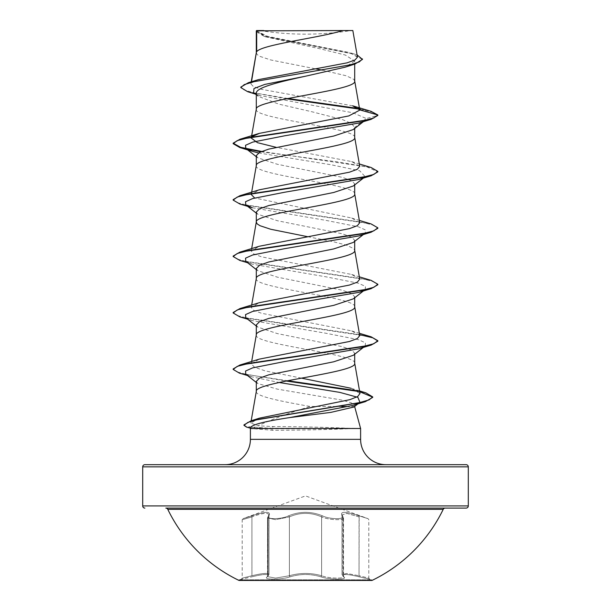 <?xml version="1.0" encoding="UTF-8"?>
<svg xmlns="http://www.w3.org/2000/svg" width="611" height="611" viewBox="0 0 611 611"><rect width="100%" height="100%" fill="white"/><g stroke="black" fill="none" stroke-linecap="round" stroke-linejoin="round"><path stroke-width="0.46" stroke-dasharray="3.06 2.29" d="M342.045 574.455L342.045 514.92L342.939 516.891A1.085 0.985 -41.1 0 0 342.718 516.18L343.474 517.922C344.199 520.687 328.428 520.068 321.607 516.898C328.428 520.06 344.214 520.694 343.497 517.922L342.97 516.898L342.97 575.745A1.085 1.008 -50.2 0 0 343.313 576.578L343.313 576.578A1.085 1.008 -50.2 0 0 343.817 576.792C341.358 573.744 346.437 573.744 359.054 576.792L371.977 579.816L371.977 580.45L239.023 580.45L239.023 579.816L371.977 579.816L239.023 579.816L251.946 576.792L241.383 579.182L242.193 578.136L242.193 519.709L242.903 518.686L251.824 515.875C265.808 511.17 271.483 511.17 268.848 515.875C264.655 519.556 281.144 519.556 288.491 515.875C299.856 511.186 311.198 511.186 322.509 515.875C329.887 519.564 346.353 519.549 342.152 515.875C339.54 511.17 345.215 511.17 359.176 515.875L368.097 518.686L359.192 515.875C345.23 511.186 339.556 511.186 342.175 515.875C346.361 519.564 329.864 519.549 322.532 515.875C311.152 511.17 299.802 511.17 288.468 515.875C281.113 519.556 264.632 519.556 268.825 515.875C271.414 511.186 265.747 511.186 251.808 515.875L242.903 518.686L305.5 495.903L368.097 518.686L368.807 519.709L368.807 578.136L359.077 575.745L368.807 578.136L369.617 579.182L359.039 576.784C346.391 573.729 341.312 573.729 343.787 576.784C348.736 579.931 329.512 579.931 320.744 576.792C310.571 573.744 300.413 573.744 290.256 576.792C281.465 579.938 262.264 579.931 267.213 576.784C269.688 573.729 264.601 573.729 251.961 576.784C264.571 573.744 269.65 573.744 267.183 576.792C262.249 579.938 281.488 579.931 290.248 576.784C300.421 573.729 310.594 573.729 320.752 576.784A1.085 0.764 -70.9 0 0 321.607 575.745C328.504 578.464 344.161 578.961 343.474 576.624L342.03 574.447L346.804 573.477L359.062 575.738L346.842 573.492L342.061 574.455L343.497 576.624C344.192 578.961 328.519 578.464 321.623 575.738C310.884 572.683 300.131 572.683 289.377 575.738L275.553 578.105L267.503 576.624L268.955 574.447C268.198 572.767 262.516 573.202 251.923 575.745C239.283 578.884 239.291 578.884 251.938 575.738C239.283 578.884 239.291 578.884 251.938 575.738C262.531 573.194 268.214 572.759 268.993 574.439L267.526 576.624L275.553 578.105L289.393 575.745C300.123 572.69 310.862 572.69 321.607 575.745A1.085 0.771 -70.9 0 1 320.752 576.784C329.535 579.931 348.751 579.931 343.817 576.792A1.085 1.008 129.7 0 1 343.29 576.57L343.29 576.57A1.085 1.008 129.7 0 1 342.939 575.738L342.939 516.891L343.474 517.922L343.504 576.799L342.038 574.477M268.924 514.905L268.252 516.188A1.085 0.985 41.1 0 1 268.848 515.875A1.085 0.985 -139 0 0 268.252 516.188A1.085 0.985 41.1 0 0 268.061 516.891L268.993 514.897L268.993 574.439M268.993 514.897C268.16 512.308 262.478 512.973 251.938 516.891C239.306 520.58 239.306 520.58 251.923 516.898C239.306 520.58 239.306 520.58 251.923 516.898L251.824 515.875L251.923 516.898C262.425 512.988 268.099 512.331 268.955 514.913L268.955 574.447M342.068 514.92L342.97 516.898A1.085 0.985 139 0 0 342.748 516.188L343.497 517.922L343.535 576.799L342.076 574.485M359.077 516.898L346.888 513.416L342.038 514.89L342.718 516.18A1.085 0.985 -41.1 0 0 342.152 515.875A1.085 0.985 139 0 1 342.748 516.188L342.076 514.897L346.895 513.423L359.077 516.898L359.176 515.875L359.039 576.784L359.062 516.891M443.227 509.322L167.773 509.322M445.182 508.092L165.818 508.092M259.988 30.55A289.423 289.423 0 0 0 351.012 30.55L259.988 30.55L351.012 30.55M225.069 464.681L385.931 464.681M256.299 381.394L257.643 383.509L277.31 389.123L342.267 400.144L351.432 402.901L354.701 405.651L354.617 406.468M354.418 406.468L353.884 407.033M354.701 406.468L349.202 406.468M341.679 406.468L310.136 406.468C288.415 413.212 271.047 419.658 258.033 425.806L250.785 423.018L259.515 418.145M360.605 428.502L348.232 428.265C330.772 427.41 295.984 426.577 273.491 426.593L258.033 425.806M256.299 52.745L257.246 54.654L260.042 56.418L270.711 59.947L316.078 68.944M256.299 109.186L256.299 109.331C253.252 118.733 357.748 128.142 354.701 137.544L354.701 137.406M256.299 30.848L265.785 36.874L320.699 48.956L345.299 55.021L354.701 61.069L354.701 64.094M354.701 61.069L345.192 67.164M256.299 93.284L258.254 96.332L278.784 104.114L312.381 111.882L342.611 119.641L351.524 123.521L354.701 127.424L353.334 129.524M256.299 165.619L256.299 165.764C253.252 175.174 357.748 184.575 354.701 193.985L354.701 193.84M253.58 92.643L260.019 95.568L353.005 112.798L366.279 118.542L354.701 127.424L354.701 128.47M256.299 155.645L257.674 157.745L277.295 164.267L342.267 177.335L351.455 180.604L354.701 183.865L353.326 185.965M354.701 183.865L354.701 184.912M256.299 212.078L257.666 214.178L277.348 220.716L342.267 233.776L351.432 237.037L354.701 240.299L353.334 242.399M256.299 278.494L256.299 278.639C253.252 288.048 357.748 297.45 354.701 306.859L354.701 306.714M354.701 240.299L354.701 241.345M256.299 268.519L257.666 270.62L277.333 277.15L342.244 290.202L351.432 293.463L354.701 296.74L353.364 298.832M256.299 334.935L256.299 335.072C253.252 344.482 357.748 353.891 354.701 363.293L354.701 363.148M354.701 296.74L354.701 297.778M256.299 324.953L257.674 327.053L277.287 333.575L342.267 346.643L351.455 349.92L354.701 353.173L353.318 355.274M354.701 353.173L354.701 354.22M322.211 70.112L346.406 75.817L353.754 79.346L354.701 81.11M307.784 236.724L332.835 241.605L346.406 245.126L353.754 248.654L354.701 250.418M354.701 405.651L354.701 406.399M256.299 391.514C255.474 396.501 282.328 401.48 310.136 406.468M352.646 105.818L261.493 89.321L253.366 86.579L250.884 83.837L251.274 83.035L258.384 79.659M357.466 57.106L349.576 52.561L267.794 36.408L256.353 30.901L342.74 30.55M251.274 83.035L251.495 81.752M363.392 121.65L366.279 118.542L377.858 115.441L372.618 112.287L359.383 109.125M286.498 98.783L247.692 91.711M362.476 59.389L351.302 53.623L264.128 36.324L256.299 31.673M370.915 111.286L358.81 108.552M287.896 98.501L253.672 92.796L244.087 89.947L240.818 87.09M357.099 54.967L354.113 53.959L267.144 36.775L256.276 30.863M359.986 393.484L351.165 388.291L359.543 390.91M301.483 378.14L265.197 370.892L254.588 367.272L251.281 363.828L259.347 359.115M359.734 335.615L351.661 330.902L261.5 313.267L253.641 310.327L251.266 307.394L259.347 302.682M359.726 279.174L351.646 274.461L261.493 256.826L253.626 253.886L251.274 250.953L259.347 246.241M359.734 222.74L351.661 218.028L254.665 197.987M251.511 193.084L251.258 194.519L259.347 189.807M359.719 166.299L351.653 161.587L276.057 147.297M347.903 428.502L347.903 428.739C330.398 429.533 295.671 430.297 273.193 430.281L250.395 428.502M250.716 427.31L251.785 428.502M365.179 120.252L358.718 123.071M258.545 152.941L331.33 164.817L359.665 170.752L365.179 176.686L358.718 179.504M252.274 207.725L326.182 220.426L358.344 226.78L365.47 229.95L365.179 233.127L358.718 235.945M245.821 261.348L252.282 264.166L326.175 276.859L358.344 283.214L365.47 286.391L365.179 289.561L358.726 292.379M245.821 317.781L252.274 320.599L326.182 333.3L358.344 339.647L365.47 342.824L365.179 346.002L363.392 347.399M364.958 346.162L358.718 348.82M245.821 374.222L251.923 376.842L279.135 382.486M359.398 402.695L358.008 403.474M260.805 151.788L337.135 161.831L366.837 166.856L377.858 171.874M239.856 203.998L361.903 222.236L373.749 225.276L377.858 228.315M239.848 260.431L361.895 278.669L373.749 281.709L377.858 284.749M239.856 316.872L359.574 334.66M239.397 373.122L286.185 381.027M358.382 391.445L359.68 391.727M246.561 427.097L269.818 428.739L269.818 428.265L273.491 426.593M261.615 151.444L371.152 167.513M233.142 199.621L237.244 202.669L249.097 205.708L371.144 223.947M233.142 256.062L237.251 259.102L249.105 262.142L371.152 280.388M233.142 312.496L237.244 315.536L249.097 318.583L371.144 336.821M233.142 368.937L237.03 371.893L248.708 374.841L287.621 380.745M357.236 390.735L359.596 391.239M243.965 424.882L246.386 426.577L269.818 428.265L348.232 428.265M144.868 464.681L466.132 464.681M256.589 30.55L261.065 30.55M347.903 428.739L269.818 428.739L273.193 430.281M338.99 508.092L272.01 508.092M322.532 515.875A1.085 0.748 115.6 0 0 321.623 516.891A1.085 0.748 115.6 0 1 322.509 515.875M288.468 515.875A1.085 0.748 64.4 0 1 289.377 516.891C300.1 512.194 310.854 512.194 321.623 516.891C310.892 512.209 300.154 512.209 289.393 516.898A1.085 0.748 64.4 0 0 288.491 515.875M268.962 574.477L267.496 576.799L267.526 517.922L268.282 516.18A1.085 0.985 -139 0 0 268.03 516.898L267.503 517.922L275.546 519.671L289.377 516.891L275.584 519.671L267.526 517.922L268.061 516.891L268.061 575.738A1.085 1.008 -129.7 0 1 267.71 576.57L267.71 576.57A1.085 1.008 -129.7 0 1 267.213 576.784A1.085 1.008 50.2 0 0 267.687 576.578L267.503 517.922L268.955 514.89M268.955 514.913L268.03 516.898L268.03 575.745A1.085 1.008 50.2 0 1 267.687 576.578L268.932 574.485M289.377 575.738A1.085 0.771 -109.1 0 0 290.248 576.784A1.085 0.764 -109.1 0 1 289.393 575.745L289.377 516.891L289.393 575.745M251.923 575.745L251.923 516.898L251.938 575.738M321.623 516.891L321.623 575.738L321.607 516.898M250.395 439.355L360.605 439.355M142.699 466.85L468.301 466.85M468.301 505.923L142.699 505.923M265.785 36.874L264.128 36.324M260.019 95.568L255.429 94.109M354.113 53.959L349.576 52.554M250.785 423.018L251.174 420.758M251.266 363.828L251.671 361.498M251.258 307.394L251.671 305.057M251.266 250.953L251.671 248.624M251.427 137.131L251.511 136.643M250.884 83.837L251.228 81.828M252.725 428.815L250.479 428.189M252.282 264.166L247.608 262.745M252.274 320.599L247.608 319.179M251.923 376.842L247.463 375.505M256.299 156.691L257.659 157.768M365.179 176.686L363.392 178.091M256.299 213.124L257.659 214.194M365.179 233.127L363.392 234.525M256.299 269.566L257.651 270.635M365.179 289.561L364.148 290.37M256.299 325.999L257.659 327.076M256.299 382.44L257.659 383.509M359.467 402.68L358.619 403.336M351.661 330.902L359.329 333.278M351.646 274.461L359.329 276.836M351.661 218.028L359.329 220.403M351.653 161.587L359.329 163.962M258.239 96.347L256.299 94.797M342.007 514.913L342.007 574.447"/><path stroke-width="0.92" d="M239.023 580.45L371.977 580.45A153.033 153.033 0 0 0 443.227 509.322L167.773 509.322A153.033 153.033 0 0 0 239.023 580.45M443.227 509.322A2.169 2.169 0 0 1 445.182 508.092L165.818 508.092A2.169 2.169 0 0 1 167.773 509.322M272.01 508.092L466.132 508.092A2.169 2.169 0 0 0 468.301 505.923L468.301 466.85L142.699 466.85L142.699 505.923L468.301 505.923M144.868 508.092A2.169 2.169 0 0 1 142.699 505.923M468.301 466.85A2.169 2.169 0 0 0 466.132 464.681L144.868 464.681A2.169 2.169 0 0 0 142.699 466.85M385.931 464.681A25.326 25.326 0 0 1 360.605 439.355L250.395 439.355A25.326 25.326 0 0 1 225.069 464.681L385.931 464.681M358.619 403.336L353.891 407.033L330.856 412.379L289.751 417.588C265.907 421.147 252.893 424.385 250.716 427.31L250.395 428.502L360.605 428.502L360.605 439.355M354.617 406.468L360.605 428.502M349.202 406.468L341.679 406.468M250.395 428.502L250.395 439.355M256.689 30.848L342.74 30.55C320.836 37.622 260.782 44.695 256.689 51.759L256.689 30.848L256.299 30.848L256.299 52.745M251.495 81.752L256.299 52.89M255.429 94.109L247.692 91.711L240.818 87.564L244.255 84.616L254.084 81.668L355.09 63.972L345.192 67.164L305.5 76.215C279.013 81.943 255.78 87.587 256.299 93.284L256.299 109.186M354.701 64.094L354.701 81.11C357.748 90.512 253.252 99.921 256.299 109.331M363.392 121.65L353.349 129.54L333.713 136.047L268.741 149.115L259.538 152.383L256.299 155.645L256.299 165.619M354.701 128.47L354.701 137.544C357.748 146.953 253.252 156.355 256.299 165.764M353.326 185.965L333.698 192.488L268.725 205.556L259.56 208.825L256.299 212.078L256.299 222.06M354.701 184.912L354.701 193.985C357.748 203.387 253.252 212.796 256.299 222.198L257.246 223.962L260.042 225.726L270.711 229.255L307.784 236.724M363.392 234.525L353.349 242.414L333.637 248.944L268.741 261.989L259.568 265.25L256.299 268.519L256.299 278.494M354.701 241.345L354.701 250.418C357.748 259.828 253.252 269.23 256.299 278.639M364.148 290.37L353.364 298.832L333.705 305.363L268.748 318.423L259.545 321.692L256.299 324.953L256.299 334.935M354.701 297.778L354.701 306.859C357.748 316.261 253.252 325.671 256.299 335.072M353.318 355.274L333.69 361.804L268.725 374.864L259.553 378.133L256.299 381.394L256.299 391.514C253.252 382.104 357.748 372.702 354.701 363.293L354.701 354.22M251.174 420.758L256.299 391.514M316.078 68.944L322.211 70.112M240.818 87.564L240.818 87.09L248.433 82.668L258.384 79.651L347.086 62.841L355.014 59.977L357.466 57.106L352.837 30.55L342.74 30.55M256.299 94.797L253.58 92.643L253.97 88.534L264.746 84.425L305.5 76.215M359.383 109.125L286.498 98.783M355.09 63.972L362.476 59.389L357.099 54.967M256.299 31.673L256.589 30.55L263.731 30.55M258.545 152.941L252.282 151.291L245.821 148.473L245.53 145.296L252.656 142.119L284.818 135.772L358.718 123.071L371.152 119.336L377.858 115.441L377.858 114.967L370.915 111.286L352.646 105.81L359.742 109.881L354.678 80.82M358.81 108.552L287.896 98.501M248.433 82.668L350.202 64.858L359.344 61.887L362.476 58.923M259.339 133.366L239.856 139.293L361.903 121.054L373.749 118.015L377.858 114.967L359.742 109.881M359.596 391.239L365.913 392.858L372.718 396.913L369.075 399.892L358.619 402.87L251.22 420.742L259.515 418.145L349.836 399.67L357.664 396.57L359.986 393.484L354.678 363.01M351.165 388.291L301.483 378.14M359.329 333.278L371.144 336.821L377.858 340.717L373.749 343.756L361.895 346.804L239.848 365.042L259.347 359.115L349.477 341.488L357.351 338.547L359.734 335.615L354.678 306.569M359.329 276.836L371.152 280.388L377.858 284.283L373.749 287.323L361.903 290.362L239.848 308.601L259.339 302.682L349.461 285.054L357.359 282.114L359.726 279.174L354.678 250.136M359.329 220.403L371.144 223.947L377.858 227.842L373.749 230.889L361.895 233.929L239.848 252.167L259.347 246.241L349.477 228.621L357.336 225.68L359.734 222.74L354.678 193.695M254.665 197.987L251.266 194.519M359.329 163.962L371.152 167.513L377.858 171.408L373.749 174.448L361.903 177.488L239.848 195.726L259.347 189.807L349.484 172.18L357.359 169.247L359.719 166.299L354.678 137.261M276.057 147.297L257.483 142.684L251.266 138.078L251.427 137.131M252.404 136.482L259.339 133.374L348.797 115.93L359.757 110.125M371.152 175.777L358.718 179.504L284.825 192.205L252.656 198.56L245.53 201.737L245.821 204.906L252.274 207.725L239.856 203.998L233.142 200.095L237.251 197.055L249.105 194.015L371.152 175.777L377.858 171.874L377.858 171.408M377.858 227.842L377.858 228.315L371.152 232.211L358.718 235.945L284.818 248.646L252.656 254.993L245.53 258.17L245.821 261.348L256.299 269.566M377.858 284.283L377.858 284.749L371.152 288.652L358.726 292.379L284.825 305.08L252.656 311.434L245.53 314.604L245.821 317.781L256.299 325.999M377.858 340.717L377.858 341.19L371.152 345.085L358.718 348.82L284.818 361.521L252.656 367.868L245.53 371.045L245.821 374.222L256.299 382.44M279.135 382.486L339.892 392.399L357.886 397.356L359.932 402.313L359.398 402.695M358.008 403.474L352.784 405.444L289.751 417.588M371.152 119.336L249.097 137.582L237.244 140.622L233.142 143.661L239.848 147.556L260.805 151.788M371.152 232.211L249.097 250.457L237.251 253.496L233.142 256.536L239.848 260.431L247.608 262.745M371.152 288.652L249.105 306.89L237.251 309.93L233.142 312.969L239.856 316.872L247.608 319.179M359.574 334.66L372.786 337.807L377.827 340.953M371.152 345.085L249.097 363.331L237.251 366.371L233.142 369.411L239.397 373.122L247.463 375.505M286.185 381.027L358.382 391.445M359.68 391.727L372.695 397.142M372.718 396.913L372.718 397.379L365.401 401.626L258.132 419.421L247.906 422.384L243.965 425.348L246.561 427.097L250.479 428.189M239.856 139.293L233.142 143.188L240.658 147.32L261.615 151.444M239.848 195.726L233.142 199.621L233.142 200.095M239.848 252.167L233.142 256.062L233.142 256.536M239.848 308.601L233.142 312.496L233.142 312.969M239.848 365.042L233.142 368.937L233.142 369.411M287.621 380.745L357.236 390.735M251.22 420.742L243.965 424.882L243.965 425.348M466.132 508.092L338.99 508.092M251.671 361.498L256.322 334.79M251.671 305.057L256.322 278.356M251.671 248.624L256.322 221.915M251.511 193.084L256.322 165.482M251.511 136.643L256.322 109.041M251.228 81.828L256.322 52.607M252.282 151.291L239.848 147.556M352.784 405.444L365.401 401.626M245.821 148.473L256.299 156.691M363.392 178.091L353.341 185.981M245.821 204.906L256.299 213.124M363.392 347.399L353.334 355.297M359.932 402.313L359.467 402.68M359.543 390.91L365.913 392.858M233.142 143.188L233.142 143.661"/></g></svg>
